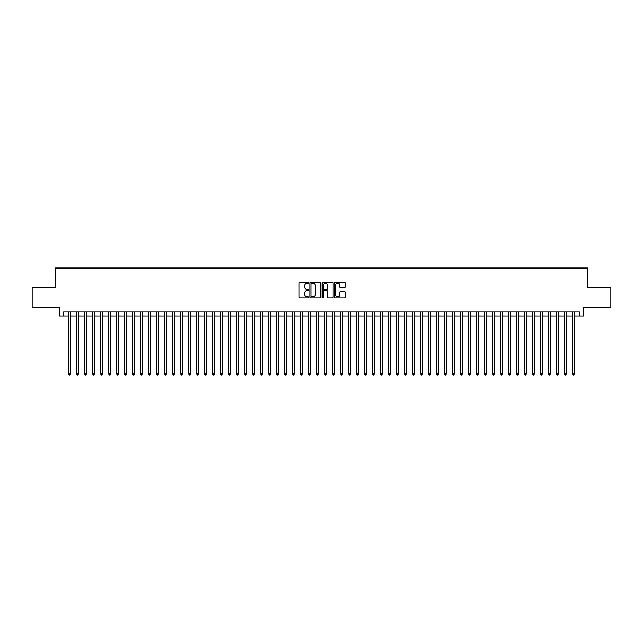 <?xml version="1.0" encoding="UTF-8"?>
<svg xmlns="http://www.w3.org/2000/svg" width="643" height="643" viewBox="0 0 643 643"><rect width="100%" height="100%" fill="white"/><g stroke="black" fill="none" stroke-linecap="round" stroke-linejoin="round"><path stroke-width="0.96" d="M308.704 282.727A0.547 0.547 0 0 0 308.15 282.173L299.815 282.173A0.788 0.788 0 0 0 299.027 282.96L299.027 297.09A0.788 0.788 0 0 0 299.815 297.878L308.15 297.878A0.547 0.547 0 0 0 308.704 297.323A0.547 0.547 0 0 0 308.15 296.777L307.073 296.777A2.516 2.516 0 0 1 304.565 294.269L304.565 293.087A2.516 2.516 0 0 1 307.073 290.572L308.15 290.572A0.547 0.547 0 0 0 308.704 290.025A0.547 0.547 0 0 0 308.15 289.479L307.073 289.479A2.516 2.516 0 0 1 304.565 286.963L304.565 285.789A2.516 2.516 0 0 1 307.073 283.274L308.15 283.274A0.547 0.547 0 0 0 308.704 282.727M344.447 287.71A0.788 0.788 0 0 0 345.227 286.923L345.227 282.96A0.788 0.788 0 0 0 344.447 282.173L335.18 282.173A0.788 0.788 0 0 0 334.392 282.96L334.392 297.09A0.788 0.788 0 0 0 335.18 297.878L344.447 297.878A0.788 0.788 0 0 0 345.227 297.09L345.227 292.3A0.788 0.788 0 0 0 344.447 291.52L340.477 291.52A0.788 0.788 0 0 0 339.697 292.3L339.697 294.679A2.098 2.098 0 0 1 337.591 296.777A2.098 2.098 0 0 1 335.493 294.679L335.493 285.371A2.098 2.098 0 0 1 337.591 283.274A2.098 2.098 0 0 1 339.697 285.371L339.697 286.923A0.788 0.788 0 0 0 340.477 287.71L344.447 287.71M63.544 316.018L63.544 312.024L579.456 312.024L579.456 316.018L583.458 316.018L583.458 307.225L610.85 307.225L610.85 287.228L587.855 287.228L587.855 268.027L55.145 268.027L55.145 287.228L32.15 287.228L32.15 307.225L59.542 307.225L59.542 316.018L68.544 316.018M320.817 282.96A0.788 0.788 0 0 0 320.029 282.173L310.762 282.173A0.788 0.788 0 0 0 309.982 282.96L309.982 297.09A0.788 0.788 0 0 0 310.762 297.878L320.029 297.878A0.788 0.788 0 0 0 320.817 297.09L320.817 282.96M322.971 282.173L332.238 282.173A0.788 0.788 0 0 1 333.018 282.96L333.018 297.09A0.788 0.788 0 0 1 332.238 297.878L328.276 297.878A0.788 0.788 0 0 1 327.488 297.09L327.488 291.359A0.788 0.788 0 0 0 326.7 290.572L324.072 290.572A0.788 0.788 0 0 0 323.284 291.359L323.284 297.323A0.547 0.547 0 0 1 322.738 297.878A0.547 0.547 0 0 1 322.183 297.323L322.183 282.96A0.788 0.788 0 0 1 322.971 282.173M70.545 316.018L76.541 316.018M78.542 316.018L84.538 316.018M86.54 316.018L92.536 316.018M94.537 316.018L100.541 316.018M102.534 316.018L108.538 316.018M110.54 316.018L116.536 316.018M118.537 316.018L124.533 316.018M126.534 316.018L132.53 316.018M134.532 316.018L140.528 316.018M142.529 316.018L148.533 316.018M150.526 316.018L156.53 316.018M158.532 316.018L164.528 316.018M166.529 316.018L172.525 316.018M174.526 316.018L180.522 316.018M182.524 316.018L188.52 316.018M190.521 316.018L196.525 316.018M198.518 316.018L204.522 316.018M206.524 316.018L212.52 316.018M214.521 316.018L220.517 316.018M222.518 316.018L228.514 316.018M230.516 316.018L236.511 316.018M238.513 316.018L244.517 316.018M246.51 316.018L252.514 316.018M254.515 316.018L260.511 316.018M262.513 316.018L268.509 316.018M270.51 316.018L276.506 316.018M278.507 316.018L284.503 316.018M286.505 316.018L292.509 316.018M294.502 316.018L300.506 316.018M302.499 316.018L308.503 316.018M310.505 316.018L316.501 316.018M318.502 316.018L324.498 316.018M326.499 316.018L332.495 316.018M334.497 316.018L340.501 316.018M342.494 316.018L348.498 316.018M350.491 316.018L356.495 316.018M358.497 316.018L364.493 316.018M366.494 316.018L372.49 316.018M374.491 316.018L380.487 316.018M382.489 316.018L388.485 316.018M390.486 316.018L396.49 316.018M398.483 316.018L404.487 316.018M406.489 316.018L412.485 316.018M414.486 316.018L420.482 316.018M422.483 316.018L428.479 316.018M430.48 316.018L436.476 316.018M438.478 316.018L444.482 316.018M446.475 316.018L452.479 316.018M454.48 316.018L460.476 316.018M462.478 316.018L468.474 316.018M470.475 316.018L476.471 316.018M478.472 316.018L484.468 316.018M486.47 316.018L492.474 316.018M494.467 316.018L500.471 316.018M502.472 316.018L508.468 316.018M510.47 316.018L516.466 316.018M518.467 316.018L524.463 316.018M526.464 316.018L532.46 316.018M534.462 316.018L540.466 316.018M542.459 316.018L548.463 316.018M550.464 316.018L556.46 316.018M558.462 316.018L564.458 316.018M566.459 316.018L572.455 316.018M574.456 316.018L579.456 316.018M311.63 283.274A0.547 0.547 0 0 0 311.075 283.82L311.075 296.23A0.547 0.547 0 0 0 311.63 296.777L312.763 296.777A2.516 2.516 0 0 0 315.279 294.269L315.279 285.789A2.516 2.516 0 0 0 312.763 283.274L311.63 283.274M327.488 285.412A2.098 2.098 0 0 0 325.39 283.314A2.098 2.098 0 0 0 323.284 285.412L323.284 288.691A0.788 0.788 0 0 0 324.072 289.479L326.7 289.479A0.788 0.788 0 0 0 327.488 288.691L327.488 285.412M70.545 312.024L70.545 373.929L68.544 373.929L68.544 312.024M70.545 373.929L69.942 374.973L69.147 374.973L68.544 373.929M78.542 312.024L78.542 373.929L76.541 373.929L76.541 312.024M78.542 373.929L77.94 374.973L77.144 374.973L76.541 373.929M86.54 312.024L86.54 373.929L84.538 373.929L84.538 312.024M86.54 373.929L85.937 374.973L85.141 374.973L84.538 373.929M94.537 312.024L94.537 373.929L92.536 373.929L92.536 312.024M94.537 373.929L93.942 374.973L93.139 374.973L92.536 373.929M102.534 312.024L102.534 373.929L100.541 373.929L100.541 312.024M102.534 373.929L101.94 374.973L101.136 374.973L100.541 373.929M110.54 312.024L110.54 373.929L108.538 373.929L108.538 312.024M110.54 373.929L109.937 374.973L109.133 374.973L108.538 373.929M118.537 312.024L118.537 373.929L116.536 373.929L116.536 312.024M118.537 373.929L117.934 374.973L117.139 374.973L116.536 373.929M126.534 312.024L126.534 373.929L124.533 373.929L124.533 312.024M126.534 373.929L125.932 374.973L125.136 374.973L124.533 373.929M134.532 312.024L134.532 373.929L132.53 373.929L132.53 312.024M134.532 373.929L133.929 374.973L133.133 374.973L132.53 373.929M142.529 312.024L142.529 373.929L140.528 373.929L140.528 312.024M142.529 373.929L141.934 374.973L141.13 374.973L140.528 373.929M150.526 312.024L150.526 373.929L148.533 373.929L148.533 312.024M150.526 373.929L149.932 374.973L149.128 374.973L148.533 373.929M158.532 312.024L158.532 373.929L156.53 373.929L156.53 312.024M158.532 373.929L157.929 374.973L157.125 374.973L156.53 373.929M166.529 312.024L166.529 373.929L164.528 373.929L164.528 312.024M166.529 373.929L165.926 374.973L165.13 374.973L164.528 373.929M174.526 312.024L174.526 373.929L172.525 373.929L172.525 312.024M174.526 373.929L173.923 374.973L173.128 374.973L172.525 373.929M182.524 312.024L182.524 373.929L180.522 373.929L180.522 312.024M182.524 373.929L181.921 374.973L181.125 374.973L180.522 373.929M190.521 312.024L190.521 373.929L188.52 373.929L188.52 312.024M190.521 373.929L189.926 374.973L189.122 374.973L188.52 373.929M198.518 312.024L198.518 373.929L196.525 373.929L196.525 312.024M198.518 373.929L197.923 374.973L197.12 374.973L196.525 373.929M206.524 312.024L206.524 373.929L204.522 373.929L204.522 312.024M206.524 373.929L205.921 374.973L205.117 374.973L204.522 373.929M214.521 312.024L214.521 373.929L212.52 373.929L212.52 312.024M214.521 373.929L213.918 374.973L213.122 374.973L212.52 373.929M222.518 312.024L222.518 373.929L220.517 373.929L220.517 312.024M222.518 373.929L221.915 374.973L221.12 374.973L220.517 373.929M230.516 312.024L230.516 373.929L228.514 373.929L228.514 312.024M230.516 373.929L229.913 374.973L229.117 374.973L228.514 373.929M238.513 312.024L238.513 373.929L236.511 373.929L236.511 312.024M238.513 373.929L237.918 374.973L237.114 374.973L236.511 373.929M246.51 312.024L246.51 373.929L244.517 373.929L244.517 312.024M246.51 373.929L245.915 374.973L245.112 374.973L244.517 373.929M254.515 312.024L254.515 373.929L252.514 373.929L252.514 312.024M254.515 373.929L253.913 374.973L253.109 374.973L252.514 373.929M262.513 312.024L262.513 373.929L260.511 373.929L260.511 312.024M262.513 373.929L261.91 374.973L261.114 374.973L260.511 373.929M270.51 312.024L270.51 373.929L268.509 373.929L268.509 312.024M270.51 373.929L269.907 374.973L269.112 374.973L268.509 373.929M278.507 312.024L278.507 373.929L276.506 373.929L276.506 312.024M278.507 373.929L277.905 374.973L277.109 374.973L276.506 373.929M286.505 312.024L286.505 373.929L284.503 373.929L284.503 312.024M286.505 373.929L285.91 374.973L285.106 374.973L284.503 373.929M294.502 312.024L294.502 373.929L292.509 373.929L292.509 312.024M294.502 373.929L293.907 374.973L293.104 374.973L292.509 373.929M302.499 312.024L302.499 373.929L300.506 373.929L300.506 312.024M302.499 373.929L301.905 374.973L301.101 374.973L300.506 373.929M310.505 312.024L310.505 373.929L308.503 373.929L308.503 312.024M310.505 373.929L309.902 374.973L309.098 374.973L308.503 373.929M318.502 312.024L318.502 373.929L316.501 373.929L316.501 312.024M318.502 373.929L317.899 374.973L317.103 374.973L316.501 373.929M326.499 312.024L326.499 373.929L324.498 373.929L324.498 312.024M326.499 373.929L325.897 374.973L325.101 374.973L324.498 373.929M334.497 312.024L334.497 373.929L332.495 373.929L332.495 312.024M334.497 373.929L333.902 374.973L333.098 374.973L332.495 373.929M342.494 312.024L342.494 373.929L340.501 373.929L340.501 312.024M342.494 373.929L341.899 374.973L341.095 374.973L340.501 373.929M350.491 312.024L350.491 373.929L348.498 373.929L348.498 312.024M350.491 373.929L349.896 374.973L349.093 374.973L348.498 373.929M358.497 312.024L358.497 373.929L356.495 373.929L356.495 312.024M358.497 373.929L357.894 374.973L357.09 374.973L356.495 373.929M366.494 312.024L366.494 373.929L364.493 373.929L364.493 312.024M366.494 373.929L365.891 374.973L365.095 374.973L364.493 373.929M374.491 312.024L374.491 373.929L372.49 373.929L372.49 312.024M374.491 373.929L373.888 374.973L373.093 374.973L372.49 373.929M382.489 312.024L382.489 373.929L380.487 373.929L380.487 312.024M382.489 373.929L381.886 374.973L381.09 374.973L380.487 373.929M390.486 312.024L390.486 373.929L388.485 373.929L388.485 312.024M390.486 373.929L389.891 374.973L389.087 374.973L388.485 373.929M398.483 312.024L398.483 373.929L396.49 373.929L396.49 312.024M398.483 373.929L397.888 374.973L397.085 374.973L396.49 373.929M406.489 312.024L406.489 373.929L404.487 373.929L404.487 312.024M406.489 373.929L405.886 374.973L405.082 374.973L404.487 373.929M414.486 312.024L414.486 373.929L412.485 373.929L412.485 312.024M414.486 373.929L413.883 374.973L413.087 374.973L412.485 373.929M422.483 312.024L422.483 373.929L420.482 373.929L420.482 312.024M422.483 373.929L421.88 374.973L421.085 374.973L420.482 373.929M430.48 312.024L430.48 373.929L428.479 373.929L428.479 312.024M430.48 373.929L429.878 374.973L429.082 374.973L428.479 373.929M438.478 312.024L438.478 373.929L436.476 373.929L436.476 312.024M438.478 373.929L437.883 374.973L437.079 374.973L436.476 373.929M446.475 312.024L446.475 373.929L444.482 373.929L444.482 312.024M446.475 373.929L445.88 374.973L445.077 374.973L444.482 373.929M454.48 312.024L454.48 373.929L452.479 373.929L452.479 312.024M454.48 373.929L453.878 374.973L453.074 374.973L452.479 373.929M462.478 312.024L462.478 373.929L460.476 373.929L460.476 312.024M462.478 373.929L461.875 374.973L461.079 374.973L460.476 373.929M470.475 312.024L470.475 373.929L468.474 373.929L468.474 312.024M470.475 373.929L469.872 374.973L469.077 374.973L468.474 373.929M478.472 312.024L478.472 373.929L476.471 373.929L476.471 312.024M478.472 373.929L477.87 374.973L477.074 374.973L476.471 373.929M486.47 312.024L486.47 373.929L484.468 373.929L484.468 312.024M486.47 373.929L485.875 374.973L485.071 374.973L484.468 373.929M494.467 312.024L494.467 373.929L492.474 373.929L492.474 312.024M494.467 373.929L493.872 374.973L493.068 374.973L492.474 373.929M502.472 312.024L502.472 373.929L500.471 373.929L500.471 312.024M502.472 373.929L501.87 374.973L501.066 374.973L500.471 373.929M510.47 312.024L510.47 373.929L508.468 373.929L508.468 312.024M510.47 373.929L509.867 374.973L509.071 374.973L508.468 373.929M518.467 312.024L518.467 373.929L516.466 373.929L516.466 312.024M518.467 373.929L517.864 374.973L517.068 374.973L516.466 373.929M526.464 312.024L526.464 373.929L524.463 373.929L524.463 312.024M526.464 373.929L525.861 374.973L525.066 374.973L524.463 373.929M534.462 312.024L534.462 373.929L532.46 373.929L532.46 312.024M534.462 373.929L533.867 374.973L533.063 374.973L532.46 373.929M542.459 312.024L542.459 373.929L540.466 373.929L540.466 312.024M542.459 373.929L541.864 374.973L541.06 374.973L540.466 373.929M550.464 312.024L550.464 373.929L548.463 373.929L548.463 312.024M550.464 373.929L549.861 374.973L549.058 374.973L548.463 373.929M558.462 312.024L558.462 373.929L556.46 373.929L556.46 312.024M558.462 373.929L557.859 374.973L557.063 374.973L556.46 373.929M566.459 312.024L566.459 373.929L564.458 373.929L564.458 312.024M566.459 373.929L565.856 374.973L565.06 374.973L564.458 373.929M574.456 312.024L574.456 373.929L572.455 373.929L572.455 312.024M574.456 373.929L573.853 374.973L573.058 374.973L572.455 373.929"/></g></svg>
